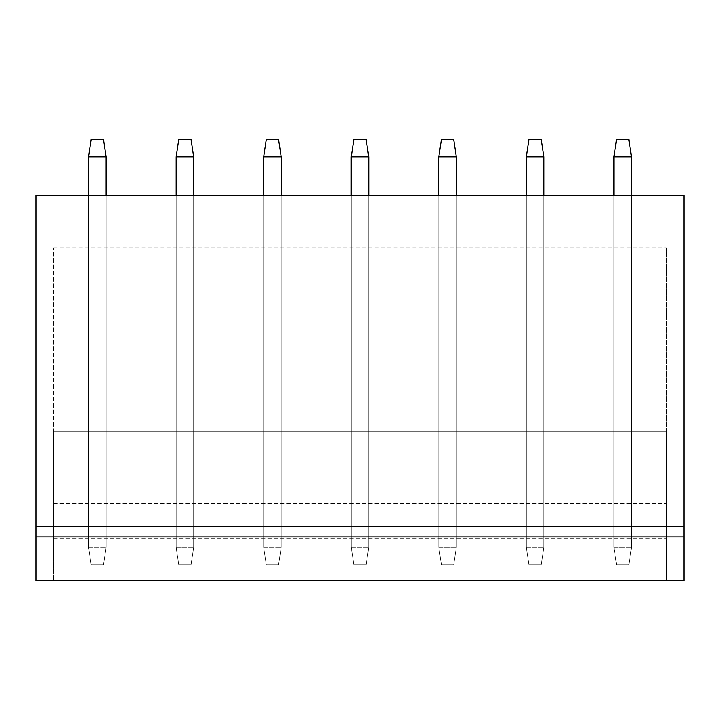 <?xml version="1.0" encoding="UTF-8"?>
<svg xmlns="http://www.w3.org/2000/svg" width="720" height="720" viewBox="0 0 720 720"><rect width="100%" height="100%" fill="white"/><g stroke="black" fill="none" stroke-linecap="round" stroke-linejoin="round"><path stroke-width="0.54" stroke-dasharray="3.6 2.7" d="M36 556.155L36 580.671L36 556.155L684 556.155L684 580.671L684 195.372L36 195.372L36 580.671L684 580.671L684 556.155L666.486 556.155L666.486 247.914L666.486 556.155L53.514 556.155L53.514 247.914L53.514 556.155L36 556.155M53.514 431.802L53.514 580.671L53.514 431.802L53.514 580.671L53.514 431.802L666.486 431.802L666.486 580.671L666.486 431.802L666.486 580.671L666.486 431.802L53.514 431.802M53.514 580.671L666.486 580.671L53.514 580.671M106.056 195.372L106.056 431.802L106.056 195.372L106.056 431.802L88.542 431.802L106.056 431.802L88.542 431.802L106.056 431.802L106.056 195.372L88.542 195.372L88.542 547.398L106.056 547.398L103.428 564.912L91.17 564.912L103.428 564.912L106.056 547.398L103.428 564.912L91.17 564.912L103.428 564.912L106.056 547.398L88.542 547.398L91.17 564.912L88.542 547.398L106.056 547.398L106.056 156.843L106.056 547.398L88.542 547.398L91.17 564.912L88.542 547.398L88.542 156.843L106.056 156.843L106.056 547.398L106.056 195.372L88.542 195.372M193.626 195.372L193.626 431.802L193.626 195.372L193.626 431.802L176.112 431.802L193.626 431.802L176.112 431.802L193.626 431.802L193.626 195.372L176.112 195.372L176.112 547.398L193.626 547.398L190.998 564.912L178.731 564.912L190.998 564.912L193.626 547.398L190.998 564.912L178.731 564.912L190.998 564.912L193.626 547.398L176.112 547.398L178.731 564.912L176.112 547.398L193.626 547.398L193.626 156.843L193.626 547.398L176.112 547.398L178.731 564.912L176.112 547.398L176.112 156.843L193.626 156.843L193.626 547.398L193.626 195.372L176.112 195.372M281.187 195.372L281.187 431.802L281.187 195.372L281.187 431.802L263.673 431.802L281.187 431.802L263.673 431.802L281.187 431.802L281.187 195.372L263.673 195.372L263.673 547.398L281.187 547.398L278.559 564.912L266.301 564.912L278.559 564.912L281.187 547.398L278.559 564.912L266.301 564.912L278.559 564.912L281.187 547.398L263.673 547.398L266.301 564.912L263.673 547.398L281.187 547.398L281.187 156.843L281.187 547.398L263.673 547.398L266.301 564.912L263.673 547.398L263.673 156.843L281.187 156.843L281.187 547.398L281.187 195.372L263.673 195.372M368.757 195.372L368.757 431.802L368.757 195.372L368.757 431.802L351.243 431.802L368.757 431.802L351.243 431.802L368.757 431.802L368.757 195.372L351.243 195.372L351.243 547.398L368.757 547.398L366.129 564.912L353.871 564.912L366.129 564.912L368.757 547.398L366.129 564.912L353.871 564.912L366.129 564.912L368.757 547.398L351.243 547.398L353.871 564.912L351.243 547.398L368.757 547.398L368.757 156.843L368.757 547.398L351.243 547.398L353.871 564.912L351.243 547.398L351.243 156.843L368.757 156.843L368.757 547.398L368.757 195.372L351.243 195.372M456.327 195.372L456.327 431.802L456.327 195.372L456.327 431.802L438.813 431.802L456.327 431.802L438.813 431.802L456.327 431.802L456.327 195.372L438.813 195.372L438.813 547.398L456.327 547.398L453.699 564.912L441.441 564.912L453.699 564.912L456.327 547.398L453.699 564.912L441.441 564.912L453.699 564.912L456.327 547.398L438.813 547.398L441.441 564.912L438.813 547.398L456.327 547.398L456.327 156.843L456.327 547.398L438.813 547.398L441.441 564.912L438.813 547.398L438.813 156.843L456.327 156.843L456.327 547.398L456.327 195.372L438.813 195.372M543.888 195.372L543.888 431.802L543.888 195.372L543.888 431.802L526.374 431.802L543.888 431.802L526.374 431.802L543.888 431.802L543.888 195.372L526.374 195.372L526.374 547.398L543.888 547.398L541.269 564.912L529.002 564.912L541.269 564.912L543.888 547.398L541.269 564.912L529.002 564.912L541.269 564.912L543.888 547.398L526.374 547.398L529.002 564.912L526.374 547.398L543.888 547.398L543.888 156.843L543.888 547.398L526.374 547.398L529.002 564.912L526.374 547.398L526.374 156.843L543.888 156.843L543.888 547.398L543.888 195.372L526.374 195.372M631.458 195.372L631.458 431.802L631.458 195.372L631.458 431.802L613.944 431.802L631.458 431.802L613.944 431.802L631.458 431.802L631.458 195.372L613.944 195.372L613.944 547.398L631.458 547.398L628.83 564.912L616.572 564.912L628.83 564.912L631.458 547.398L628.83 564.912L616.572 564.912L628.83 564.912L631.458 547.398L613.944 547.398L616.572 564.912L613.944 547.398L631.458 547.398L631.458 156.843L631.458 547.398L613.944 547.398L616.572 564.912L613.944 547.398L613.944 156.843L631.458 156.843L631.458 547.398L631.458 195.372L613.944 195.372M53.514 526.374L666.486 526.374L53.514 526.374M53.514 536.886L666.486 536.886M53.514 247.914L666.486 247.914L53.514 247.914M53.514 538.641L666.486 538.641L53.514 538.641M53.514 503.613L666.486 503.613L53.514 503.613M36 526.374L684 526.374M36 580.671L684 580.671L36 580.671M88.542 156.843L91.17 139.329L88.542 156.843L91.17 139.329L103.428 139.329L91.17 139.329L103.428 139.329L106.056 156.843L88.542 156.843L88.542 547.398L88.542 156.843L106.056 156.843L103.428 139.329L106.056 156.843M176.112 156.843L178.731 139.329L176.112 156.843L178.731 139.329L190.998 139.329L178.731 139.329L190.998 139.329L193.626 156.843L176.112 156.843L176.112 547.398L176.112 156.843L193.626 156.843L190.998 139.329L193.626 156.843M263.673 156.843L266.301 139.329L263.673 156.843L266.301 139.329L278.559 139.329L266.301 139.329L278.559 139.329L281.187 156.843L263.673 156.843L263.673 547.398L263.673 156.843L281.187 156.843L278.559 139.329L281.187 156.843M351.243 156.843L353.871 139.329L351.243 156.843L353.871 139.329L366.129 139.329L353.871 139.329L366.129 139.329L368.757 156.843L351.243 156.843L351.243 547.398L351.243 156.843L368.757 156.843L366.129 139.329L368.757 156.843M438.813 156.843L441.441 139.329L438.813 156.843L441.441 139.329L453.699 139.329L441.441 139.329L453.699 139.329L456.327 156.843L438.813 156.843L438.813 547.398L438.813 156.843L456.327 156.843L453.699 139.329L456.327 156.843M526.374 156.843L529.002 139.329L526.374 156.843L529.002 139.329L541.269 139.329L529.002 139.329L541.269 139.329L543.888 156.843L526.374 156.843L526.374 547.398L526.374 156.843L543.888 156.843L541.269 139.329L543.888 156.843M613.944 156.843L616.572 139.329L613.944 156.843L616.572 139.329L628.83 139.329L616.572 139.329L628.83 139.329L631.458 156.843L613.944 156.843L613.944 547.398L613.944 156.843L631.458 156.843L628.83 139.329L631.458 156.843"/><path stroke-width="1.08" d="M36 536.886L36 580.671L684 580.671L684 195.372L36 195.372L36 536.886L684 536.886M36 526.374L684 526.374M88.542 195.372L88.542 156.843L91.17 139.329L103.428 139.329L106.056 156.843L106.056 195.372M88.542 156.843L106.056 156.843M176.112 195.372L176.112 156.843L178.731 139.329L190.998 139.329L193.626 156.843L193.626 195.372M176.112 156.843L193.626 156.843M263.673 195.372L263.673 156.843L266.301 139.329L278.559 139.329L281.187 156.843L281.187 195.372M263.673 156.843L281.187 156.843M351.243 195.372L351.243 156.843L353.871 139.329L366.129 139.329L368.757 156.843L368.757 195.372M351.243 156.843L368.757 156.843M438.813 195.372L438.813 156.843L441.441 139.329L453.699 139.329L456.327 156.843L456.327 195.372M438.813 156.843L456.327 156.843M526.374 195.372L526.374 156.843L529.002 139.329L541.269 139.329L543.888 156.843L543.888 195.372M526.374 156.843L543.888 156.843M613.944 195.372L613.944 156.843L616.572 139.329L628.83 139.329L631.458 156.843L631.458 195.372M613.944 156.843L631.458 156.843"/></g></svg>
